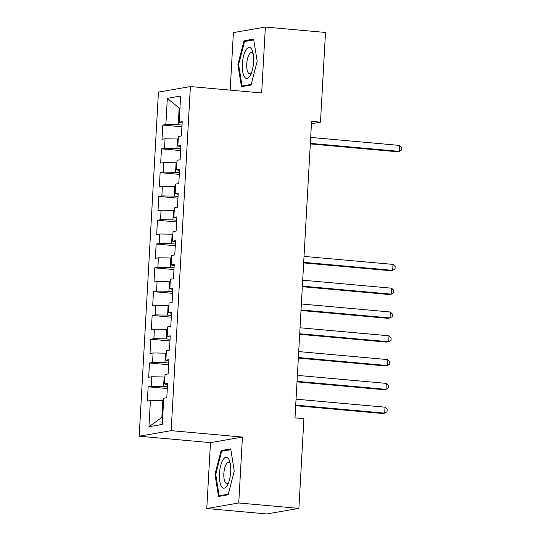 <?xml version="1.0" encoding="UTF-8"?>
<svg xmlns="http://www.w3.org/2000/svg" width="541" height="541" viewBox="0 0 541 541"><rect width="100%" height="100%" fill="white"/><g stroke="black" fill="none" stroke-linecap="round" stroke-linejoin="round"><path stroke-width="0.81" d="M206.784 508.54L238.75 502.981L242.436 437.067L210.469 442.626L206.784 508.54L266.923 513.95L298.889 508.391L303.907 418.68L295.001 417.875L311.575 121.373L320.482 122.171L325.499 32.46L265.361 27.05L233.394 32.609L230.175 90.131M210.469 442.626L139.193 436.208L158.432 92.112L190.398 86.553L171.159 430.656L139.193 436.208M179.95 108.132L179.159 108.058L167.325 98.34L165.857 124.518L162.794 125.052L161.996 139.328L165.059 138.794L164.532 148.315L161.461 148.849L160.663 163.125L163.727 162.591L163.199 172.112L160.129 172.647L159.331 186.922L162.401 186.388L161.867 195.91L158.797 196.444L157.999 210.72L161.069 210.185L160.535 219.707L157.472 220.234L156.674 234.517L159.737 233.983L159.21 243.504L156.139 244.032L155.341 258.314L158.412 257.78L157.877 267.295L154.807 267.829L154.009 282.111L157.079 281.577L156.545 291.092L153.482 291.626L152.677 305.908L155.747 305.374L155.213 314.889L152.149 315.423L151.352 329.699L154.415 329.171L153.887 338.686L150.817 339.221L150.019 353.496L153.089 352.969L152.555 362.484L149.485 363.018L148.687 377.293L151.757 376.759L151.223 386.281L148.16 386.815L147.362 401.091L150.425 400.556L162.794 400.759L161.86 417.415L162.665 417.28M167.325 98.34L180.626 96.028L179.166 122.205L182.161 122.976M161.86 417.415L148.964 426.734L162.266 424.421L163.734 398.244L166.797 397.716L167.595 383.434L164.532 383.968L165.059 374.446L168.129 373.919L168.927 359.637L165.857 360.171L166.391 350.656L169.461 350.122L170.259 335.839L167.189 336.374L167.724 326.859L170.787 326.324L171.592 312.042L168.522 312.576L169.056 303.061L172.119 302.527L172.917 288.252L169.854 288.779L170.381 279.264L173.451 278.73L174.249 264.454L171.179 264.982L171.713 255.467L174.784 254.933L175.582 240.657L172.511 241.191L173.046 231.67L176.109 231.135L176.907 216.86L173.844 217.394L174.378 207.872L177.441 207.338L178.239 193.063L175.176 193.597L175.703 184.075L178.773 183.541L179.571 169.265L176.501 169.8L177.035 160.278L180.106 159.744L180.904 145.468L177.833 146.002L178.368 136.481L181.431 135.953L182.229 121.671L179.166 122.205M148.964 426.734L150.425 400.556M167.406 386.829L163.592 386.484L164.119 376.962L164.917 377.036M151.223 386.281L163.592 386.484M151.757 376.759L164.119 376.962M168.738 363.031L164.917 362.686L165.451 353.165L166.249 353.239M152.555 362.484L164.917 362.686M153.089 352.969L165.451 353.165M164.532 383.968L167.527 384.739M170.07 339.234L166.249 338.889L166.784 329.368L167.582 329.442M153.887 338.686L166.249 338.889M154.415 329.171L166.784 329.368M165.857 360.171L168.853 360.942M171.396 315.437L167.582 315.092L168.116 305.57L168.907 305.645M155.213 314.889L167.582 315.092M155.747 305.374L168.116 305.57M167.189 336.374L170.185 337.144M172.728 291.64L168.914 291.295L169.441 281.78L170.239 281.847M156.545 291.092L168.914 291.295M157.079 281.577L169.441 281.78M168.522 312.576L171.517 313.347M174.06 267.842L170.239 267.497L170.773 257.983L171.571 258.05M157.877 267.295L170.239 267.497M158.412 257.78L170.773 257.983M169.854 288.779L172.843 289.55M175.392 244.045L171.571 243.7L172.106 234.185L172.897 234.253M159.21 243.504L171.571 243.7M159.737 233.983L172.106 234.185M171.179 264.982L174.175 265.753M176.718 220.248L172.904 219.903L173.438 210.388L174.229 210.456M160.535 219.707L172.904 219.903M161.069 210.185L173.438 210.388M172.511 241.191L175.507 241.955M178.05 196.451L174.236 196.106L174.763 186.591L175.561 186.659M161.867 195.91L174.236 196.106M162.401 186.388L174.763 186.591M173.844 217.394L176.839 218.165M179.382 172.653L175.561 172.315L176.095 162.794L176.893 162.868M163.199 172.112L175.561 172.315M163.727 162.591L176.095 162.794M175.176 193.597L178.165 194.368M180.714 148.856L176.893 148.518L177.428 138.996L178.219 139.071M164.532 148.315L176.893 148.518M165.059 138.794L177.428 138.996M176.501 169.8L179.497 170.571M182.04 125.066L178.226 124.721L179.159 108.058L179.964 107.923M165.857 124.518L178.226 124.721M177.833 146.002L180.829 146.773M238.75 502.981L298.889 508.391M190.398 86.553L261.675 92.964L265.361 27.05M242.436 437.067L171.159 430.656M311.44 123.747L320.482 122.171M163.585 400.834L162.794 400.759M251.058 85.032L257.158 61.234L253.628 39.108L243.998 40.778L237.898 64.582L241.428 86.709L251.058 85.032M230.716 448.881L221.086 450.558L214.987 474.356L218.517 496.482L228.146 494.812L234.246 471.008L230.716 448.881M162.794 125.052L181.945 126.777M161.461 148.849L180.613 150.574M160.129 172.647L179.287 174.371M158.797 196.444L177.955 198.162M157.472 220.234L176.623 221.959M156.139 244.032L175.298 245.756M154.807 267.829L173.965 269.553M153.482 291.626L172.633 293.35M152.149 315.423L171.301 317.148M150.817 339.221L169.975 340.945M149.485 363.018L168.643 364.742M148.16 386.815L167.311 388.539M238.655 64.65L237.898 64.582M247.122 41.062L243.998 40.778M224.211 450.836L221.086 450.558M215.744 474.423L214.987 474.356M310.311 143.926L397.168 151.744L399.326 151.365L310.345 143.365M399.657 145.421L401.807 147.578L401.672 149.958L399.326 151.365L399.657 145.421L310.676 137.414M250.03 75.855A15.554 5.532 -84.9 0 0 250.557 74.922A15.554 5.532 -84.9 0 0 252.654 51.618A15.554 5.532 -84.9 0 0 245.912 50.036A15.554 5.532 -84.9 0 0 242.679 71.527A15.554 5.532 -84.9 0 0 250.03 75.855M253.195 53.931A10.651 3.787 -84.9 0 0 251.565 52.578A10.651 3.787 -84.9 0 0 249.198 54.343A10.651 3.787 -84.9 0 0 246.723 66.09A10.651 3.787 -84.9 0 0 249.658 73.786A10.651 3.787 -84.9 0 0 251.504 72.751M251.213 84.416L242.064 86.005L238.642 64.568L244.552 41.508L253.749 39.906M244.302 86.208L242.064 86.005M227.119 485.629A15.554 5.532 -84.9 0 0 227.646 484.702A15.554 5.532 -84.9 0 0 229.742 461.399A15.554 5.532 -84.9 0 0 223 459.816A15.554 5.532 -84.9 0 0 219.768 481.301A15.554 5.532 -84.9 0 0 227.119 485.629M230.283 463.711A10.651 3.787 -84.9 0 0 228.654 462.359A10.651 3.787 -84.9 0 0 226.287 464.124A10.651 3.787 -84.9 0 0 223.818 475.864A10.651 3.787 -84.9 0 0 226.747 483.566A10.651 3.787 -84.9 0 0 228.593 482.525M228.302 494.197L219.152 495.786L215.737 474.342L221.641 451.282L230.845 449.686M221.391 495.982L219.152 495.786M303.663 262.912L390.514 270.73L392.678 270.351L303.69 262.344M393.009 264.4L395.153 266.557L395.025 268.938L392.678 270.351L393.009 264.4L304.028 256.393M302.331 286.71L389.182 294.52L391.346 294.148L302.365 286.142M391.677 288.197L393.828 290.355L393.692 292.735L391.346 294.148L391.677 288.197L302.696 280.191M300.999 310.507L387.856 318.318L390.014 317.946L301.033 309.939M390.345 311.995L392.495 314.152L392.36 316.532L390.014 317.946L390.345 311.995L301.364 303.988M299.673 334.304L386.524 342.115L388.681 341.743L299.7 333.736M389.02 335.792L391.163 337.949L391.035 340.33L388.681 341.743L389.02 335.792L300.032 327.785M298.341 358.101L385.192 365.912L387.356 365.54L298.368 357.533M387.687 359.589L389.831 361.746L389.703 364.127L387.356 365.54L387.687 359.589L298.706 351.582M297.009 381.899L383.867 389.709L386.024 389.337L297.043 381.331M386.355 383.386L388.506 385.544L388.37 387.924L386.024 389.337L386.355 383.386L297.374 375.38M295.677 405.696L382.534 413.507L384.692 413.128L295.711 405.128M385.023 407.184L387.173 409.341L387.038 411.721L384.692 413.128L385.023 407.184L296.042 399.177"/></g></svg>
